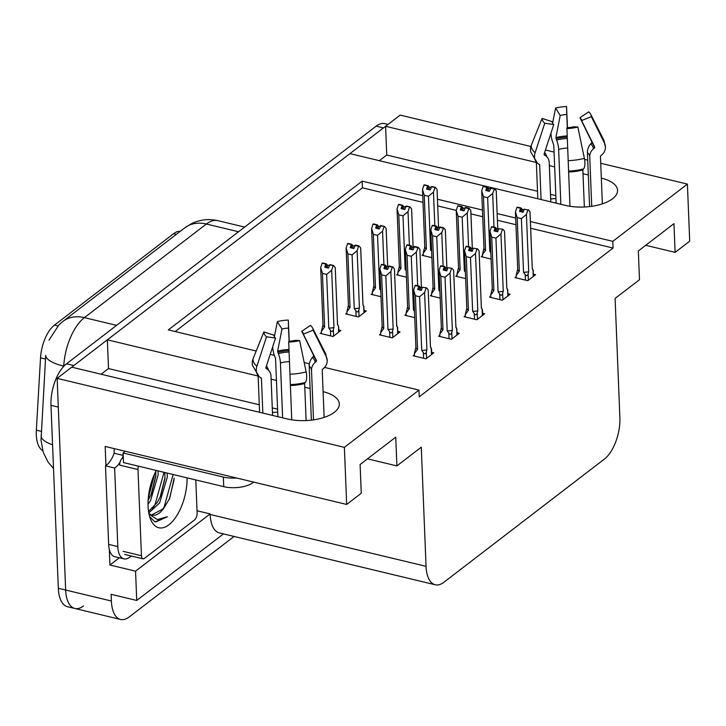 <?xml version="1.0" encoding="UTF-8"?>
<svg xmlns="http://www.w3.org/2000/svg" width="726" height="726" viewBox="0 0 726 726"><rect width="100%" height="100%" fill="white"/><g stroke="black" fill="none" stroke-linecap="round" stroke-linejoin="round"><path stroke-width="1.09" d="M550.698 198.997A34.285 15.328 177.7 0 1 555.944 198.579M277.713 412.114A34.285 15.328 -2.3 0 0 272.468 412.54M42.725 450.683A28.931 13.848 -76.5 0 1 36.3 434.838A28.931 13.848 -76.5 0 1 36.345 430.164L40.529 357.854A28.931 13.848 -76.5 0 1 54.468 325.121L173.55 233.727A28.931 13.848 -76.5 0 1 180.32 231.295M83.499 605.947A32.144 15.391 -76.5 0 1 74.842 608.47A32.144 15.391 -76.5 0 1 65.649 590.029L57.145 378.364L71.729 367.175L287.242 418.938A34.285 15.328 -2.3 0 0 322.117 418.022A34.285 15.328 -2.3 0 0 339.323 403.892A34.285 15.328 -2.3 0 0 323.097 391.65M379.353 160.691L386.74 155.019L385.588 126.288L400.171 115.098L530.851 146.489M259.282 404.772L108.51 368.563L101.123 374.235M108.51 368.563L107.357 339.822L349.959 153.631L565.481 205.404A34.285 15.328 -2.3 0 0 600.348 204.478A34.285 15.328 -2.3 0 0 617.554 190.348A34.285 15.328 -2.3 0 0 601.328 178.106M119.363 557.768L109.935 565.01L109.308 549.391M105.942 465.538L105.17 446.436L346.674 504.443L361.258 493.244L360.105 464.513L395.734 437.17L396.886 465.901L421.271 447.189L426.053 566.334A32.144 15.391 103.5 0 0 435.246 584.775A32.144 15.391 103.5 0 0 443.904 582.252L604.341 459.122A32.144 15.391 103.5 0 0 619.886 417.568L615.103 298.422L639.488 279.71L638.335 250.978L673.964 223.635L675.116 252.367L689.7 241.168L687.404 184.086L600.729 163.268M197.027 510.759L210.15 513.908L135.553 571.162L109.935 565.01M210.15 513.908L210.168 514.48A32.144 15.391 103.5 0 0 219.361 532.92L435.246 584.775M135.553 571.162L136.724 600.466L223.454 533.909M234.09 536.46L129.237 616.937A32.144 15.391 -76.5 0 1 120.58 619.46A32.144 15.391 -76.5 0 1 111.387 601.019L111.114 594.313L136.724 600.466M324.576 367.429L418.975 390.107L344.378 447.361L346.674 504.443M344.378 447.361L57.145 378.364M587.733 160.147L584.557 159.384M554.074 152.061L545.444 149.992M588.332 174.984L583.014 173.714M554.673 166.898L549.355 165.628M536.36 162.506L385.588 126.288M310.102 388.528L304.784 387.248M276.443 380.442L271.125 379.163M258.129 376.041L107.357 339.822M422.723 195.684L362.165 181.137L168.332 329.903L256.205 351.012M270.208 354.37L274.364 355.368M304.185 362.537L309.376 363.78M687.404 184.086L612.808 241.341L530.388 221.539M515.66 218.009L497.165 213.562M482.436 210.023L437.451 199.214M645.723 245.306L675.116 252.367M367.492 458.841L396.886 465.901M418.975 390.107L419.247 396.813L613.08 248.047L612.808 241.341M422.995 202.382L362.437 187.834L175.184 331.546M362.437 187.834L362.165 181.137M613.08 248.047L530.661 228.245M515.932 224.706L497.437 220.268M482.708 216.729L470.947 213.898M457.053 276.515L456.963 274.183L460.139 269.8L457.988 216.203L456.237 210.377L437.724 205.921M490.749 296.208L489.542 297.143L502.347 300.219L510.142 294.239L508.055 293.731M465.302 315.746L464.086 316.672L476.891 319.749L484.687 313.768L482.599 313.269M439.847 335.276L438.64 336.211L451.445 339.287L459.24 333.298L457.153 332.798M414.401 354.814L413.185 355.74L425.99 358.816L433.785 352.836L431.698 352.337M516.204 276.679L514.988 277.604L527.793 280.681L535.588 274.7L533.51 274.201M457.008 275.281L455.792 276.207L465.62 278.575M431.553 294.81L430.346 295.745L440.174 298.105M406.106 314.349L404.89 315.275L414.718 317.643M380.651 333.878L379.444 334.813L392.249 337.889L400.044 331.909L397.957 331.41M482.463 255.743L481.247 256.677L491.075 259.037M397.812 273.884L396.596 274.818L406.424 277.178M372.356 293.422L371.149 294.348L380.978 296.707M346.91 312.951L345.694 313.886L358.499 316.963L366.294 310.982L364.207 310.474M321.455 332.49L320.248 333.415L333.053 336.492L340.848 330.511L338.761 330.012M423.267 254.354L422.051 255.28L431.879 257.639M277.595 409.174L272.277 407.894M555.826 195.639L550.508 194.359M537.512 191.237L386.74 155.019M116.587 325.366L84.388 317.634A37.507 28.341 -127.5 0 0 62.908 321.409L184.867 227.801A37.507 28.341 52.5 0 1 206.356 224.025L84.388 317.634A42.861 20.519 103.5 0 0 63.734 366.122A37.507 11.589 -176.7 0 1 45.711 355.404L41.019 440.174L43.215 452.244L48.088 462.117L53.515 468.524M71.928 367.22A32.144 15.391 -76.5 0 1 73.843 365.55L383.473 127.912A32.144 15.391 -76.5 0 1 385.597 126.524M120.58 619.46L74.842 608.47A32.144 15.391 -76.5 0 1 65.649 590.029L58.298 407.095L50.983 405.344A32.144 15.391 -76.5 0 1 66.529 363.79L376.15 126.152A32.144 15.391 -76.5 0 1 384.816 123.629L388.038 124.409M74.842 608.47L67.518 606.718A32.144 15.391 -76.5 0 1 58.325 588.278L50.983 405.344M429.338 189.74L429.229 187.018L431.035 187.453M423.312 255.588L423.222 253.256L426.398 248.873L424.247 195.276L422.496 189.441L423.92 185.066L427.578 185.947L426.561 189.069L430.219 189.949L431.689 186.473L435.355 187.353L431.235 186.827M424.247 195.276L428.449 196.283L430.6 249.889L431.625 251.25M423.92 185.066L427.578 185.947M427.832 189.377L427.696 185.856M428.068 189.432L427.913 185.684L424.256 184.803L427.913 185.684M429.229 187.018L428.031 185.593M423.222 253.256L424.792 246.695A7.287 3.258 -2.3 0 0 424.783 246.94L422.496 189.441M424.783 246.94A7.287 3.258 -2.3 0 0 426.398 248.873M434.82 225.695L433.467 192.081L428.449 196.283M430.6 249.889A7.287 3.258 -2.3 0 0 431.571 249.916M433.467 192.081L434.892 187.707M437.052 189.849L438.577 227.728L437.061 189.604M435.355 187.353L437.034 189.35M494.016 227.093L492.664 193.479L494.551 188.751L496.23 190.738L497.773 229.126M482.509 256.977L482.418 254.645L485.594 250.27L483.443 196.673L487.645 197.681L489.796 251.278L490.821 252.648M483.443 196.673L481.692 190.838L483.117 186.464L486.774 187.344L485.758 190.466L489.415 191.337L490.885 187.871L494.551 188.751M488.534 191.129L488.426 188.415L490.232 188.842M496.248 191.247L496.23 190.738M488.426 188.415L487.228 186.99L483.462 186.428M490.767 251.305A7.287 3.258 177.7 0 1 489.796 251.278M490.431 188.215L494.088 189.096M482.418 254.645L483.988 248.092A7.287 3.258 -2.3 0 0 483.979 248.337L481.692 190.838M492.664 193.479L487.645 197.681M483.979 248.337A7.287 3.258 -2.3 0 0 485.594 250.27M483.117 186.464L486.774 187.344M487.028 190.766L486.892 187.254M487.228 186.99L487.264 190.829M487.11 187.081L483.452 186.201M516.25 277.913L516.159 275.581L519.335 271.197L517.184 217.6L515.433 211.765L516.976 207.3L520.633 208.18L519.498 211.393L523.156 212.273L524.172 209.152L527.838 210.032L524.172 209.152M520.778 211.702L520.633 208.18M516.858 207.391L520.515 208.271M520.86 208.008L517.193 207.128L520.978 207.917L521.005 211.756M522.284 212.056L522.175 209.342L520.978 207.917M516.159 275.581L517.729 269.019A7.287 3.258 -2.3 0 0 517.72 269.264A7.287 3.258 -2.3 0 0 519.335 271.197M517.72 269.264L515.433 211.765M528.365 280.245L528.111 273.856C527.385 276.016 526.404 276.243 525.179 274.546L525.397 280.109M528.111 273.856L528.71 271.651A7.287 3.258 177.7 0 1 523.546 272.214L525.179 274.546M528.71 271.651L526.414 214.406L521.386 218.608L523.546 272.214M517.184 217.6L521.386 218.608M526.414 214.406L527.838 210.032M532.249 268.438A7.287 3.258 177.7 0 1 532.285 268.674A7.287 3.258 177.7 0 1 532.276 268.919L533.011 270.09L533.265 276.488M533.592 276.234L533.011 270.09M529.989 212.173L532.276 268.919M528.292 209.678L529.971 211.674M522.175 209.342L523.972 209.778M299.629 340.567A24.648 11.017 177.7 0 1 288.694 342.109L288.757 341.238A14.701 6.57 177.7 0 0 295.282 340.312L299.629 340.567L306.136 371.903A11.788 4.601 75.5 0 1 305.219 382.493L304.63 383.528L306.118 420.563M291.743 419.819L288.694 342.109M272.577 415.417L270.998 376.113A11.788 9.492 130.4 0 0 268.13 369.861A11.788 9.492 130.4 0 0 267.195 369.18L266.197 368.563A1.071 0.862 -49.6 0 1 265.897 367.556L275.535 338.062L266.524 336.782L256.895 366.276A11.788 9.492 130.4 0 0 259.164 376.658A11.788 9.492 130.4 0 0 260.099 377.339L261.106 377.965A1.071 0.862 -49.6 0 1 261.451 378.591L262.839 413.076M259.581 412.295L258.111 375.705L259.581 412.295M272.758 346.565A11.788 4.601 -104.5 0 0 274.855 356.675L275.571 358.816L277.895 416.697M322.226 370.024A32.144 14.366 177.7 0 0 322.226 369.988L324.132 417.396L322.226 370.024A1.071 0.962 -1 0 1 322.553 369.298L323.605 368.391A11.788 10.545 179 0 0 327.208 360.613A11.788 10.545 179 0 0 326.192 356.502L313.124 330.212L303.332 334.142L316.4 360.432A1.071 0.962 -1 0 1 316.164 361.512L315.12 362.419A11.788 10.545 179 0 0 311.508 370.196A11.788 10.545 179 0 0 311.518 370.405L313.505 419.855M282.623 417.831L280.418 362.936A11.788 4.601 -104.5 0 0 278.33 353.58L277.631 351.121L281.987 329.014A14.701 6.57 177.7 0 1 288.512 328.098L289.12 341.22M311.372 420.136L309.203 366.222A11.788 9.492 -49.6 0 1 312.38 357.473L313.314 356.357A1.071 0.862 130.4 0 0 313.514 355.223L301.744 331.274A14.701 6.57 177.7 0 1 302.978 332.771A14.701 6.57 177.7 0 1 303.332 334.142M266.388 366.058A11.788 10.545 -1 0 1 268.438 370.133M275.535 338.062A14.701 6.57 177.7 0 1 273.947 335.194L263.865 331.973A24.648 11.017 177.7 0 0 266.524 336.782M301.744 331.274L310.456 325.402A24.648 11.017 177.7 0 1 312.525 327.916A24.648 11.017 177.7 0 1 313.124 330.212M281.987 329.014L277.35 321.618A24.648 11.017 177.7 0 1 288.295 320.075L288.512 328.098M289.257 341.211L288.295 320.075M277.35 321.618L274.383 336.719M259.164 376.658L252.476 365.405L252.24 362.873A11.788 10.545 -1 0 1 252.938 359.125L263.865 331.973M124.963 451.191L124.963 451.191A21.426 9.574 177.7 0 1 123.102 452.988L223.354 477.073A21.426 9.574 -2.3 0 0 236.585 477.998M123.102 452.988L123.484 462.571L223.744 486.647A21.426 9.574 -2.3 0 0 253.174 482.5L253.683 482.109M131.252 555.998L129.7 557.178A21.426 10.255 -76.5 0 1 123.928 558.866A21.426 10.255 -76.5 0 1 117.803 546.569L114.644 468.034L105.497 465.838L108.646 544.373A21.426 10.255 103.5 0 0 114.781 556.67L123.928 558.866M114.091 451.345L114.173 453.251A21.426 10.255 -76.5 0 1 105.497 465.838M114.173 453.251L123.193 455.42M123.211 455.746A21.426 10.255 -76.5 0 1 122.131 458.342M120.008 462.29A21.426 10.255 -76.5 0 1 114.644 468.034M114.1 451.345A10.718 8.095 52.5 0 1 114.381 448.641M403.892 209.269L403.783 206.547L405.58 206.983M397.866 275.118L397.766 272.785L400.943 268.411L398.792 214.814L397.04 208.979L398.465 204.596L402.122 205.476L401.106 208.598L404.772 209.478L406.242 206.012L409.9 206.883L405.789 206.356M398.792 214.814L402.994 215.822L405.153 269.419L406.17 270.789M398.465 204.596L402.122 205.476M402.385 208.906L402.24 205.385M402.612 208.961L402.467 205.222L398.81 204.342L402.467 205.222M403.783 206.547L402.585 205.131M397.766 272.785L399.345 266.224A7.287 3.258 -2.3 0 0 399.327 266.469L397.04 208.979M399.327 266.469A7.287 3.258 -2.3 0 0 400.943 268.411M409.373 245.234L408.021 211.611L402.994 215.822M405.153 269.419A7.287 3.258 -2.3 0 0 406.115 269.446M408.021 211.611L409.446 207.237M411.606 209.378L413.121 247.267L411.615 209.142M409.9 206.883L411.578 208.879M378.437 228.799L378.328 226.085L380.134 226.521M372.411 294.656L372.32 292.324L375.496 287.941L373.345 234.344L371.594 228.508L373.019 224.134L376.676 225.015L375.66 228.136L379.317 229.017L380.787 225.541L384.453 226.421L380.333 225.895M373.345 234.344L377.547 235.351L379.698 288.948L380.723 290.318M373.019 224.134L376.676 225.015M376.93 228.445L376.794 224.924M377.166 228.499L377.012 224.751L373.355 223.871L377.012 224.751M378.328 226.085L377.13 224.661M372.32 292.324L373.89 285.763A7.287 3.258 -2.3 0 0 373.881 286.008L371.594 228.508M373.881 286.008A7.287 3.258 -2.3 0 0 375.496 287.941M383.918 264.763L382.566 231.149L377.547 235.351M379.698 288.948A7.287 3.258 -2.3 0 0 380.669 288.984M382.566 231.149L383.99 226.775M386.15 228.917L387.675 266.796L386.159 228.672M384.453 226.421L386.132 228.418M352.99 248.337L352.881 245.615L354.678 246.05M346.955 314.186L346.865 311.853L350.041 307.479L347.89 253.882L346.139 248.047L347.563 243.664L351.221 244.544L350.204 247.666L353.861 248.546L355.341 245.079L358.998 245.951L358.544 246.305L354.878 245.424M354.243 308.486L355.885 310.828C357.11 312.525 358.09 312.289 358.816 310.129L359.415 307.933L357.119 250.679L352.092 254.89L354.243 308.486A7.287 3.258 -2.3 0 0 359.415 307.933M347.89 253.882L352.092 254.89M347.563 243.664L351.221 244.544M351.484 247.974L351.339 244.453M351.711 248.029L351.565 244.29L347.899 243.41L351.565 244.29M352.881 245.615L351.683 244.199M346.865 311.853L348.435 305.292A7.287 3.258 -2.3 0 0 348.426 305.537L346.139 248.047M348.426 305.537A7.287 3.258 -2.3 0 0 350.041 307.479M357.119 250.679L358.544 246.305M364.298 312.516L363.717 306.372L363.971 312.761M362.955 304.711A7.287 3.258 177.7 0 1 362.991 304.956A7.287 3.258 177.7 0 1 362.982 305.201L363.717 306.372M360.695 248.446L362.982 305.201M358.998 245.951L360.677 247.947M327.535 267.867L327.426 265.153L329.223 265.58M321.509 333.724L321.409 331.392L324.595 327.009L322.435 273.412L320.683 267.576L322.108 263.202L325.774 264.082L324.758 267.204L328.415 268.085L329.885 264.609L333.543 265.489L329.432 264.963M328.796 328.016L330.43 330.357C331.664 332.054 332.635 331.827 333.361 329.668L333.96 327.462L331.664 270.217L326.646 274.419L328.796 328.016A7.287 3.258 -2.3 0 0 333.96 327.462M322.435 273.412L326.646 274.419M322.108 263.202L325.774 264.082M326.028 267.513L325.892 263.992M326.264 267.567L326.11 263.819L322.453 262.939L326.11 263.819M327.426 265.153L326.228 263.729M321.409 331.392L322.988 324.831A7.287 3.258 -2.3 0 0 322.979 325.076L320.683 267.576M322.979 325.076A7.287 3.258 -2.3 0 0 324.595 327.009M331.664 270.217L333.089 265.834M337.526 324.186L338.615 326.546L338.516 332.299M337.508 324.25A7.287 3.258 177.7 0 1 337.536 324.486A7.287 3.258 177.7 0 1 337.526 324.731L338.262 325.901M335.249 267.985L337.526 324.731M333.543 265.489L335.23 267.486M468.56 246.622L467.217 213.008L469.096 208.28L470.775 210.277L472.317 248.664M457.988 216.203L462.19 217.219L464.35 270.816L465.366 272.177M456.963 274.183L458.533 267.622A7.287 3.258 -2.3 0 0 458.523 267.867L456.237 210.377L457.661 205.993L461.319 206.874L460.302 209.995L463.968 210.876L465.439 207.4L469.096 208.28M463.088 210.667L462.979 207.945L464.776 208.38M470.802 210.776L470.775 210.277M462.979 207.945L461.781 206.52L458.015 205.957M465.312 270.843A7.287 3.258 177.7 0 1 464.35 270.816M464.985 207.754L468.642 208.634M467.217 213.008L462.19 217.219M458.523 267.867A7.287 3.258 -2.3 0 0 460.139 269.8M457.661 205.993L461.319 206.874M461.582 210.304L461.437 206.783M461.781 206.52L461.809 210.358M461.663 206.611L458.006 205.739M443.114 266.161L441.762 232.547L443.64 227.819L445.328 229.806L446.871 268.193M431.607 296.045L431.516 293.712L434.692 289.338L432.542 235.741L436.743 236.749L438.894 290.346L439.911 291.716M432.542 235.741L430.79 229.906L432.215 225.532L435.872 226.412L434.856 229.534L438.513 230.405L439.983 226.939L443.64 227.819M437.633 230.196L437.524 227.483L439.33 227.91M445.347 230.314L445.328 229.806M437.524 227.483L436.326 226.058L432.56 225.496M439.865 290.373A7.287 3.258 177.7 0 1 438.894 290.346M439.529 227.283L443.187 228.164M431.516 293.712L433.086 287.16A7.287 3.258 -2.3 0 0 433.077 287.405L430.79 229.906M441.762 232.547L436.743 236.749M433.077 287.405A7.287 3.258 -2.3 0 0 434.692 289.338M432.215 225.532L435.872 226.412M436.126 229.833L435.99 226.321M436.326 226.058L436.362 229.888M436.208 226.149L432.551 225.269M417.659 285.69L416.316 252.076L418.194 247.348L419.873 249.345L421.416 287.732M406.152 315.583L406.061 313.251L409.237 308.868L407.086 255.271L411.288 256.287L413.439 309.884L414.464 311.245M407.086 255.271L405.335 249.445L406.76 245.061L410.417 245.942L409.4 249.063L413.058 249.944L414.537 246.468L418.194 247.348M412.186 249.735L412.078 247.012L413.874 247.448M419.891 249.844L419.873 249.345M412.078 247.012L410.871 245.588L407.105 245.025M414.41 309.911A7.287 3.258 177.7 0 1 413.439 309.884M414.074 246.822L417.74 247.702M406.061 313.251L407.631 306.69A7.287 3.258 -2.3 0 0 407.622 306.935L405.335 249.445M416.316 252.076L411.288 256.287M407.622 306.935A7.287 3.258 -2.3 0 0 409.237 308.868M406.76 245.061L410.417 245.942M410.68 249.372L410.535 245.851M410.871 245.588L410.907 249.426M410.762 245.678L407.095 244.798M392.811 337.454L392.557 331.056L393.156 328.86L390.86 271.615L392.285 267.232L392.739 266.887L394.427 268.874L396.723 326.128L397.458 327.299L397.712 333.688M380.705 335.113L380.605 332.78L383.791 328.406L381.631 274.809L385.842 275.816L387.993 329.413L389.626 331.755L389.853 337.309M381.631 274.809L379.88 268.974L381.304 264.6L384.971 265.48L383.954 268.602L387.611 269.473L389.082 266.006L392.739 266.887M386.731 269.264L386.622 266.551L388.419 266.977M394.445 269.382L394.427 268.874M386.622 266.551L385.424 265.126L381.658 264.563M396.705 325.638A7.287 3.258 177.7 0 1 396.732 325.883A7.287 3.258 177.7 0 1 396.723 326.128M398.039 333.443L397.458 327.299M392.557 331.056C391.831 333.225 390.86 333.452 389.626 331.755M393.156 328.86A7.287 3.258 177.7 0 1 387.993 329.413M388.628 266.351L392.285 267.232M380.605 332.78L382.185 326.228A7.287 3.258 -2.3 0 0 382.175 326.464L379.88 268.974M390.86 271.615L385.842 275.816M382.175 326.464A7.287 3.258 -2.3 0 0 383.791 328.406M381.304 264.6L384.971 265.48M385.225 268.901L385.079 265.389M385.424 265.126L385.461 268.956M385.306 265.217L381.649 264.337M490.803 297.442L490.703 295.11L493.889 290.736L491.729 237.139L489.977 231.304L491.52 226.839L495.186 227.71L494.052 230.922L497.709 231.803L498.726 228.681L502.837 229.207L498.726 228.681M495.323 231.231L495.186 227.71M491.402 226.92L495.068 227.801M495.404 227.547L491.747 226.666L495.522 227.456L495.559 231.285M496.829 231.594L496.72 228.871L495.522 227.456M490.703 295.11L492.282 288.549A7.287 3.258 -2.3 0 0 492.273 288.794A7.287 3.258 -2.3 0 0 493.889 290.736M492.273 288.794L489.977 231.304M502.918 299.784L502.655 293.386C501.929 295.546 500.958 295.781 499.724 294.084L499.951 299.638M502.655 293.386L503.254 291.19A7.287 3.258 177.7 0 1 498.09 291.743L499.724 294.084M503.254 291.19L500.958 233.935L495.94 238.146L498.09 291.743M491.729 237.139L495.94 238.146M500.958 233.935L502.383 229.561M506.802 287.968A7.287 3.258 177.7 0 1 506.83 288.213A7.287 3.258 177.7 0 1 506.821 288.458L507.556 289.629L507.81 296.017M508.136 295.772L507.556 289.629M504.543 231.703L506.821 288.458M502.837 229.207L504.525 231.204M496.72 228.871L498.517 229.307M465.348 316.981L465.257 314.648L468.433 310.265L466.283 256.668L464.531 250.833L466.074 246.368L469.731 247.248L468.597 250.461L472.254 251.341L473.27 248.219L477.39 248.746L473.27 248.219M469.876 250.769L469.731 247.248M465.956 246.459L469.613 247.339M469.958 247.076L466.292 246.196L470.067 246.985L470.103 250.824M471.383 251.123L471.274 248.41L470.067 246.985M465.257 314.648L466.827 308.087A7.287 3.258 -2.3 0 0 466.818 308.332A7.287 3.258 -2.3 0 0 468.433 310.265M466.818 308.332L464.531 250.833M477.463 319.313L477.209 312.924C476.483 315.084 475.503 315.311 474.278 313.614L474.495 319.177M477.209 312.924L477.808 310.719A7.287 3.258 177.7 0 1 472.635 311.272L474.278 313.614M477.808 310.719L475.503 253.474L470.484 257.676L472.635 311.272M466.283 256.668L470.484 257.676M475.503 253.474L476.937 249.091M481.347 307.506A7.287 3.258 177.7 0 1 481.383 307.742A7.287 3.258 177.7 0 1 481.365 307.987L482.1 309.158L482.363 315.556M481.365 307.443L482.1 309.158M479.087 251.241L481.365 307.987M477.39 248.746L479.069 250.742M471.274 248.41L473.071 248.836M439.902 336.51L439.802 334.178L442.987 329.804L440.827 276.207L439.076 270.371L440.618 265.907L444.276 266.778L443.141 269.99L446.808 270.871L447.824 267.749L451.935 268.275L447.824 267.749M444.421 270.299L444.276 266.778M440.5 265.988L444.167 266.869M444.503 266.614L440.845 265.734L444.621 266.524L444.657 270.353M445.927 270.662L445.818 267.939L444.621 266.524M439.802 334.178L441.381 327.617A7.287 3.258 -2.3 0 0 441.363 327.862A7.287 3.258 -2.3 0 0 442.987 329.804M441.363 327.862L439.076 270.371M452.008 338.851L451.753 332.454C451.027 334.613 450.056 334.849 448.822 333.152L449.049 338.706M451.753 332.454L452.352 330.257A7.287 3.258 177.7 0 1 447.189 330.811L448.822 333.152M452.352 330.257L450.056 273.003L445.038 277.214L447.189 330.811M440.827 276.207L445.038 277.214M450.056 273.003L451.481 268.629M455.901 327.036A7.287 3.258 177.7 0 1 455.928 327.281A7.287 3.258 177.7 0 1 455.919 327.526L456.654 328.696L456.908 335.085M457.235 334.84L456.654 328.696M453.641 270.771L455.919 327.526M451.935 268.275L453.614 270.272M445.818 267.939L447.615 268.375M414.446 356.049L414.355 353.716L417.532 349.333L415.381 295.736L413.629 289.901L415.172 285.436L418.829 286.316L417.695 289.529L421.352 290.409L422.369 287.287L426.489 287.814L422.369 287.287M418.966 289.837L418.829 286.316M415.054 285.527L418.711 286.407M419.047 286.144L415.39 285.264L419.165 286.053L419.201 289.892M420.472 290.191L420.363 287.478L419.165 286.053M414.355 353.716L415.925 347.155A7.287 3.258 -2.3 0 0 415.916 347.4A7.287 3.258 -2.3 0 0 417.532 349.333M415.916 347.4L413.629 289.901M426.561 358.381L426.307 351.992C425.581 354.152 424.601 354.379 423.367 352.682L423.594 358.245M426.307 351.992L426.906 349.787A7.287 3.258 177.7 0 1 421.733 350.34L423.367 352.682M426.906 349.787L424.601 292.542L419.583 296.743L421.733 350.34M415.381 295.736L419.583 296.743M424.601 292.542L426.026 288.158M430.445 346.574A7.287 3.258 177.7 0 1 430.473 346.81A7.287 3.258 177.7 0 1 430.464 347.055L431.199 348.226L431.462 354.624M430.464 346.511L431.199 348.226M428.186 290.309L430.464 347.055M426.489 287.814L428.168 289.801M420.363 287.478L422.169 287.904M187.072 477.844A37.507 17.95 -76.5 0 1 172.888 520.996A37.507 17.95 -76.5 0 1 150.69 519.562A37.507 17.95 -76.5 0 1 148.068 506.231A37.507 17.95 -76.5 0 1 156.262 470.439M148.54 511.458L157.351 502.356L160.555 496.176L164.929 478.561L164.847 472.508M148.776 512.901L159.638 502.9L167.289 477.191L167.134 473.053M148.122 500.287L151.407 493.979L155.781 476.365L155.781 471.365M148.022 504.225L150.491 500.704L158.141 474.995L157.987 470.856M151.571 514.961L163.495 508.717L169.639 498.526L174.186 478.135M148.83 513.164A26.789 12.823 103.5 0 0 152.151 515.124A26.789 12.823 103.5 0 0 163.495 508.717M195.784 479.94L197.118 513.019A5.354 2.568 -76.5 0 1 194.523 519.943L144.42 558.394A5.354 2.568 -76.5 0 1 142.977 558.811A5.354 2.568 -76.5 0 1 141.452 555.744L137.985 469.54A5.354 2.568 -76.5 0 1 138.448 466.165M137.985 469.54L119.69 465.148A5.354 2.568 -76.5 0 1 122.286 458.224L123.32 458.469M149.683 516.721L154.602 521.586L155.745 521.958L167.434 516.721L157.379 519.553L149.057 514.28M151.053 494.787L155.827 475.466M160.201 496.983L164.974 477.663M169.267 499.379L174.14 479.623M148.276 498.127L154.801 473.388M152.478 508.518L155.037 504.724L164.012 472.299M161.626 510.714L164.185 506.92L173.16 474.495M155.255 521.822L167.434 516.721M577.86 127.032A24.648 11.017 177.7 0 1 566.924 128.575L566.988 127.694A14.701 6.57 177.7 0 0 573.513 126.778L577.86 127.032L584.366 158.368A11.788 4.601 75.5 0 1 583.45 168.958L582.86 169.984L584.348 207.019M569.974 206.284L566.924 128.575M550.807 201.873L549.228 162.579A11.788 9.492 130.4 0 0 546.36 156.317A11.788 9.492 130.4 0 0 545.426 155.636L544.427 155.019A1.071 0.862 -49.6 0 1 544.128 154.012L553.766 124.518L544.754 123.248L535.126 152.741A11.788 9.492 130.4 0 0 537.394 163.123A11.788 9.492 130.4 0 0 538.338 163.804L539.336 164.421A1.071 0.862 -49.6 0 1 539.681 165.056L541.07 199.532M537.812 198.752L536.342 162.17L537.812 198.752M550.989 133.021A11.788 4.601 -104.5 0 0 553.085 143.14L553.802 145.273L556.125 203.153M600.456 156.426L602.362 203.852L600.456 156.48A1.071 0.962 -1 0 1 600.783 155.754L601.836 154.847A11.788 10.545 179 0 0 605.439 147.069A11.788 10.545 179 0 0 604.422 142.968L591.354 116.677L581.562 120.598L594.63 146.897A1.071 0.962 -1 0 1 594.394 147.977L593.351 148.884A11.788 10.545 179 0 0 589.739 156.653A11.788 10.545 179 0 0 589.748 156.861L591.735 206.32M560.853 204.287L558.648 149.393A11.788 4.601 -104.5 0 0 556.561 140.045L555.871 137.586L560.218 115.479A14.701 6.57 177.7 0 1 566.743 114.554L567.351 127.685M589.603 206.601L587.434 152.678A11.788 9.492 -49.6 0 1 590.61 143.929L591.545 142.813A1.071 0.862 130.4 0 0 591.744 141.679L579.974 117.73A14.701 6.57 177.7 0 1 581.208 119.227A14.701 6.57 177.7 0 1 581.562 120.598M544.618 152.524A11.788 10.545 -1 0 1 546.669 156.598M553.766 124.518A14.701 6.57 177.7 0 1 552.177 121.65L542.095 118.438A24.648 11.017 177.7 0 0 544.754 123.248M579.974 117.73L588.686 111.868A24.648 11.017 177.7 0 1 590.755 114.381A24.648 11.017 177.7 0 1 591.354 116.677M560.218 115.479L555.581 108.083A24.648 11.017 177.7 0 1 566.525 106.541L566.743 114.554M567.487 127.676L566.525 106.541M555.581 108.083L552.613 123.175M537.394 163.123L530.706 151.87L530.47 149.338A11.788 10.545 -1 0 1 531.169 145.59L542.095 118.438M36.345 430.164L41.337 431.362M111.387 601.019L58.325 588.278M426.053 566.334L210.168 514.48M173.55 233.727L176.291 234.38M40.529 357.854L45.511 359.043M54.468 325.121L57.898 325.947M52.562 444.811A37.507 11.589 -176.7 0 1 41.055 435.927M184.867 227.801L191.492 223.672C199.895 219.579 208.698 218.58 217.909 220.668A42.861 20.519 103.5 0 0 206.356 224.025L238.555 231.757M66.529 363.79L73.843 365.55M376.15 126.152L383.473 127.912M304.63 383.528A32.144 14.366 177.7 0 1 290.364 385.533M261.451 378.591A32.144 14.366 177.7 0 1 260.235 377.42M280.418 362.936A21.426 9.574 177.7 0 1 289.402 361.612M309.203 366.222A21.426 9.574 177.7 0 1 311.518 370.269M312.38 357.473A25.346 11.326 177.7 0 1 315.12 362.419M278.33 353.58A25.346 11.326 177.7 0 1 289.057 352.019M267.195 369.18A25.346 11.326 177.7 0 1 265.852 367.801M313.314 356.357A26.435 11.816 177.7 0 1 316.164 361.512M277.804 352.301A26.435 11.816 177.7 0 1 289.002 350.667M313.514 355.223A26.708 11.934 177.7 0 1 314.049 355.704M277.631 351.121A26.708 11.934 177.7 0 1 288.957 349.469M312.525 327.916L325.312 353.09A36.654 16.38 177.7 0 1 326.192 356.502M306.136 371.903A36.654 16.38 177.7 0 1 289.865 374.199M256.895 366.276A36.654 16.38 177.7 0 1 252.938 359.125M305.219 382.493A33.587 15.01 177.7 0 1 290.309 384.599M304.766 382.947A32.498 14.529 177.7 0 1 290.336 384.98M253.147 481.982L253.174 482.5M117.803 546.569L108.646 544.373M223.354 477.073L223.744 486.647M355.885 310.828L356.103 316.382M359.071 316.527L358.816 310.129M330.43 330.357L330.657 335.92M333.624 336.056L333.361 329.668M141.452 555.744L123.157 551.343M582.86 169.984A32.144 14.366 177.7 0 1 568.594 171.998M539.681 165.056A32.144 14.366 177.7 0 1 538.465 163.885M558.648 149.393A21.426 9.574 177.7 0 1 567.632 148.077M587.434 152.678A21.426 9.574 177.7 0 1 589.748 156.734M590.61 143.929A25.346 11.326 177.7 0 1 593.351 148.884M556.561 140.045A25.346 11.326 177.7 0 1 567.287 138.475M545.426 155.636A25.346 11.326 177.7 0 1 544.083 154.266M591.545 142.813A26.435 11.816 177.7 0 1 594.394 147.977M556.034 138.757A26.435 11.816 177.7 0 1 567.233 137.123M591.744 141.679A26.708 11.934 177.7 0 1 592.28 142.16M555.871 137.586A26.708 11.934 177.7 0 1 567.188 135.934M590.755 114.381L603.542 139.555A36.654 16.38 177.7 0 1 604.422 142.968M584.366 158.368A36.654 16.38 177.7 0 1 568.095 160.664M535.126 152.741A36.654 16.38 177.7 0 1 531.169 145.59M583.45 168.958A33.587 15.01 177.7 0 1 568.54 171.064M582.996 169.412A32.498 14.529 177.7 0 1 568.567 171.445M62.908 321.409L59.033 324.776L49.005 340.131M217.909 220.668L244.644 227.084M497.791 229.135L496.257 191.002M532.267 268.375L533.356 270.744M532.285 268.674L530.007 211.928M325.312 353.09L327.208 360.613M362.973 304.657L364.062 307.016M362.991 304.956L360.713 248.21M338.625 326.564L338.842 332.045M337.536 324.486L335.258 267.74M472.336 248.664L470.811 210.531M446.889 268.203L445.356 230.069M421.434 287.732L419.9 249.599M396.732 325.883L394.454 269.137M396.723 325.584L397.812 327.943M506.821 287.913L507.91 290.273M506.83 288.213L504.552 231.467M481.383 307.742L479.096 250.996M482.463 309.82L482.681 315.302M455.919 326.981L457.008 329.341M455.928 327.281L453.65 270.535M430.473 346.81L428.195 290.064M431.562 348.888L431.779 354.37M142.977 558.811L124.681 554.419M169.403 499.071L169.639 498.526M603.542 139.555L605.439 147.069"/></g></svg>
